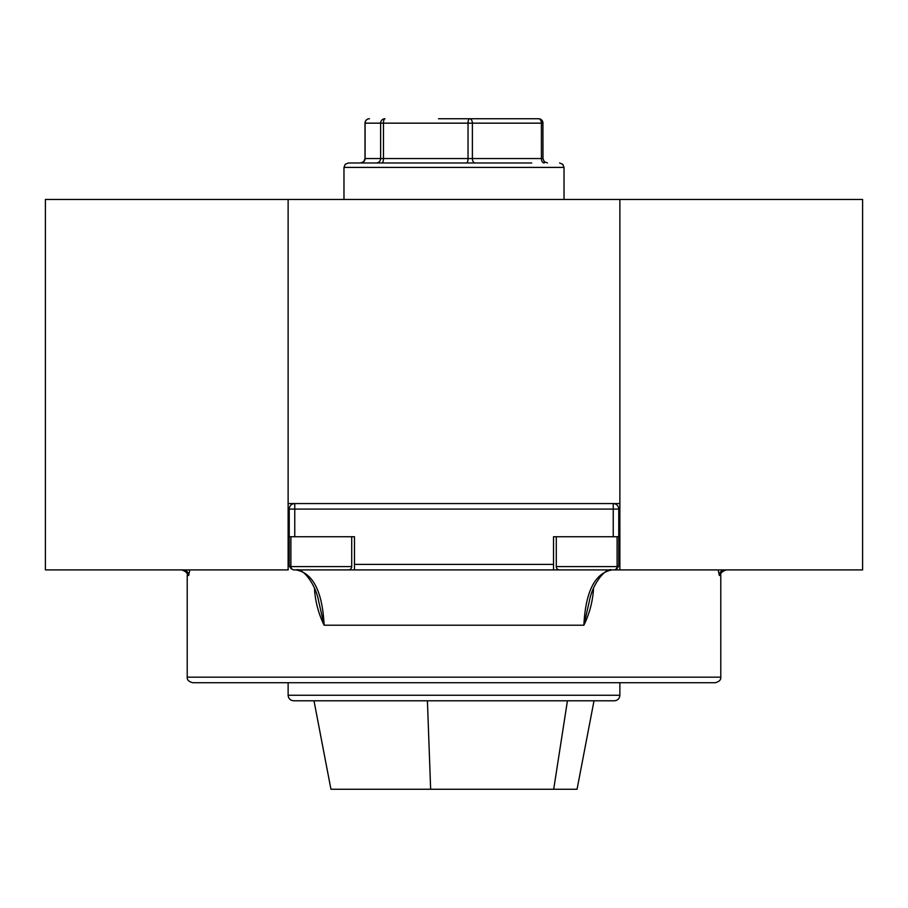 <?xml version="1.0" encoding="UTF-8"?>
<svg xmlns="http://www.w3.org/2000/svg" width="908" height="908" viewBox="0 0 908 908"><rect width="100%" height="100%" fill="white"/><g stroke="black" fill="none" stroke-linecap="round" stroke-linejoin="round"><path stroke-width="1.36" d="M862.6 569.918L619.869 569.918L619.869 199.465L862.6 199.465L862.6 569.918M288.131 199.465L288.131 569.918L45.4 569.918L45.4 199.465L619.869 199.465M288.131 503.565L619.869 503.565M564.027 199.465L564.027 167.401L343.973 167.401L345.244 164.291L348.4 162.975L531.736 162.975M438.462 118.744L538.558 118.744A4.426 2.837 -90 0 1 541.395 123.159L472.387 123.159L472.387 158.548L541.395 158.548L541.395 123.159L542.984 123.159A4.426 4.426 0 0 0 538.558 118.744M376.264 162.975L381.95 162.975A4.426 1.521 -90 0 0 383.46 158.548L468.029 158.548L468.029 123.159L383.46 123.159L383.46 158.548L380.622 158.548L380.622 123.159L365.084 123.159L365.084 158.548L380.622 158.548A4.426 4.358 -90 0 1 376.264 162.975L360.726 162.975A4.426 4.358 -90 0 0 365.084 158.548L365.084 158.548M614.341 700.794L293.659 700.794C290.299 700.465 288.46 698.627 288.131 695.267L619.869 695.267C619.54 698.627 617.701 700.465 614.341 700.794M303.045 700.794L313.986 700.794L330.943 789.256L430.642 789.256L427.418 700.794M594.014 700.794L577.057 789.256L430.642 789.256M553.698 789.256L567.432 700.794M296.076 569.918C313.09 573.152 322.431 591.573 324.122 625.203L318.572 600.88C315.791 584.718 302.773 567.398 296.076 569.918L294.215 569.918A3.314 3.314 0 0 1 290.889 566.592L351.714 566.592A3.314 3.314 0 0 1 348.4 569.918L294.215 569.918M720.782 677.175C721.031 679.888 719.193 681.726 715.254 682.714L192.746 682.714C188.807 681.726 186.969 679.888 187.218 677.175L720.782 677.175L720.782 575.445L719.329 575.445A5.527 5.493 90 0 1 724.822 569.918M593.423 588.361L593.423 590.234C592.436 602.572 589.258 614.228 583.878 625.203L324.122 625.203C318.742 614.228 315.564 602.572 314.577 590.234L314.577 588.361M183.178 569.918A5.527 5.493 -90 0 1 188.671 575.445L189.817 569.918M292.444 569.407A5.527 5.527 0 0 1 289.232 564.39L289.232 536.741L354.472 536.741L354.472 564.39L553.528 564.39L553.528 536.741L618.768 536.741L618.768 509.093A5.527 5.527 0 0 0 613.24 503.565L613.24 509.093L619.869 509.093M289.232 536.741L289.232 509.093A5.527 5.527 0 0 1 294.76 503.565L294.76 536.741M553.528 564.39L553.528 569.918L335.234 569.918M354.472 564.39L354.472 569.918M553.528 569.918L559.6 569.918A3.314 3.314 0 0 1 556.286 566.592L617.111 566.592A3.314 3.314 0 0 1 613.785 569.918L559.6 569.918M619.869 569.918L618.484 569.918M613.24 569.918L619.335 569.918A5.527 2.486 90 0 0 619.869 569.781M718.183 569.918L719.329 575.445M615.556 569.407A5.527 5.527 0 0 0 618.768 564.39L618.768 536.741M589.428 600.88L583.878 625.203C585.569 591.573 594.91 573.152 611.924 569.918C605.227 567.398 592.209 584.718 589.428 600.869L589.44 600.801M593.423 590.234L592.674 590.234M315.326 590.234L314.577 590.234M556.286 536.741L556.286 566.592M617.111 536.741L617.111 566.592M600.631 569.918L586.693 569.918M290.889 536.741L290.889 566.592M351.714 536.741L351.714 566.592M321.307 569.918L307.369 569.918M542.916 123.159L542.984 158.548L541.395 158.548A4.426 2.837 90 0 0 544.244 162.975M360.589 162.975L363.745 161.658L365.016 158.548L365.016 123.159A4.426 4.426 0 0 1 369.442 118.744A4.426 4.358 90 0 0 365.084 123.159L365.084 123.159M472.387 123.159A4.426 2.837 -90 0 0 469.538 118.744A4.426 1.521 90 0 0 468.029 123.159L472.387 123.159M542.916 158.548L544.255 161.658L547.411 162.975M384.981 118.744A4.426 4.358 90 0 0 380.622 123.159L383.46 123.159A4.426 1.521 -90 0 1 384.981 118.744M475.224 162.975A4.426 2.837 90 0 1 472.387 158.548L468.029 158.548A4.426 1.521 90 0 1 466.508 162.975M188.671 575.445L187.218 575.445C187.877 573.3 186.038 571.461 181.691 569.918M613.24 536.741L613.24 509.093L288.131 509.093M618.768 564.39L619.869 564.39M288.131 564.39L289.232 564.39M564.027 167.401L562.756 164.291L559.6 162.975M343.973 199.465L343.973 167.401M288.131 695.267L288.131 682.714M619.869 695.267L619.869 682.714M187.218 677.175L187.218 575.445M720.782 575.445C720.123 573.3 721.962 571.461 726.309 569.918"/></g></svg>
